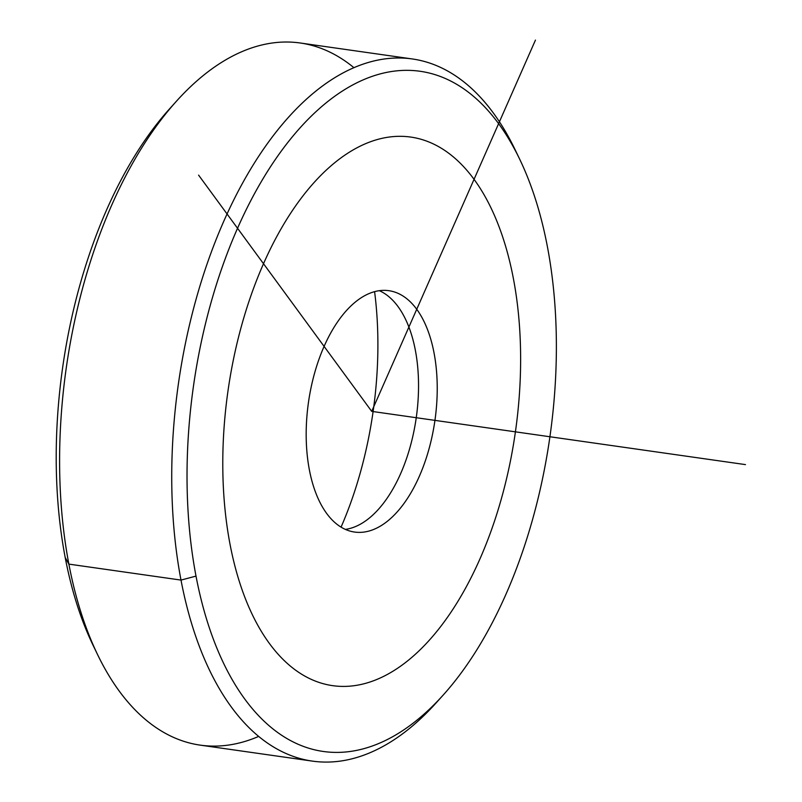 <?xml version="1.0" encoding="UTF-8"?>
<svg xmlns="http://www.w3.org/2000/svg" width="802" height="802" viewBox="0 0 802 802"><rect width="100%" height="100%" fill="white"/><g stroke="black" fill="none" stroke-linecap="round" stroke-linejoin="round"><path stroke-width="1.2" d="M341.061 527.135A254.876 133.553 98.1 0 0 374.594 291.657A254.876 133.553 -81.9 0 1 341.061 527.135M379.366 290.685A121.894 63.869 -81.9 0 1 405.471 319.106A121.894 63.869 -81.9 0 1 378.364 509.39A121.894 63.869 -81.9 0 1 345.361 529.39A121.894 63.869 98.1 0 0 416.248 417.712A121.894 63.869 98.1 0 0 379.366 290.685M388.399 290.625A121.894 63.869 -81.9 0 1 388.89 290.695A121.894 63.869 -81.9 0 1 435.005 419.907A121.894 63.869 -81.9 0 1 355.005 532.117L354.023 531.977L355.005 532.117A121.894 63.869 -81.9 0 1 354.514 532.047A121.894 63.869 -81.9 0 1 308.399 402.835A121.894 63.869 -81.9 0 1 388.399 290.625A121.894 63.869 98.1 0 0 308.339 403.306A121.894 63.869 98.1 0 0 355.005 532.117A121.894 63.869 98.1 0 0 435.075 419.436A121.894 63.869 98.1 0 0 388.399 290.625M172.951 105.172A343.527 180.009 98.1 0 0 65.193 557.47A343.527 180.009 98.1 0 0 95.358 649.891M97.633 654.723L93.062 645.239A343.527 180.009 -81.9 0 1 65.193 557.47L68.872 564.117L65.193 557.47A343.527 180.009 -81.9 0 1 169.443 109.002L176.48 101.172A354.614 185.813 98.1 0 0 68.872 564.117A354.614 185.813 98.1 0 0 97.633 654.723A354.614 185.813 98.1 0 0 258.665 736.416M353.923 67.689A354.614 185.813 98.1 0 0 176.48 101.172M312.349 761.108L200.219 745.138A354.614 185.813 -81.9 0 1 68.872 564.117A354.614 185.813 -81.9 0 1 112.25 203.919A354.614 185.813 -81.9 0 1 300.239 42.997L412.368 58.967A354.614 185.813 98.1 0 0 224.38 219.888A354.614 185.813 98.1 0 0 181.001 580.087L68.872 564.117L181.001 580.087A354.614 185.813 98.1 0 0 312.349 761.108A354.614 185.813 98.1 0 0 439.636 698.933M517.23 154.215A354.614 185.813 98.1 0 0 412.368 58.967M443.145 695.113L436.108 702.933A354.614 185.813 -81.9 0 1 181.001 580.087A354.614 185.813 -81.9 0 1 274.675 133.854A354.614 185.813 -81.9 0 1 514.954 149.393L519.526 158.866A343.527 180.009 98.1 0 0 286.765 143.819A343.527 180.009 98.1 0 0 196.009 576.107L181.001 580.087L196.009 576.107A343.527 180.009 98.1 0 0 443.145 695.113A343.527 180.009 98.1 0 0 547.395 246.635A343.527 180.009 98.1 0 0 519.526 158.866M196.009 576.107A343.527 180.009 -81.9 0 1 314.805 112.751A343.527 180.009 -81.9 0 1 547.395 246.635A343.527 180.009 -81.9 0 1 428.599 709.991A343.527 180.009 -81.9 0 1 196.009 576.107M198.595 175.127L371.707 411.366L535.455 40.1M371.707 411.366L745.469 464.609M474.052 179.327A277.041 145.162 98.1 0 0 263.507 263.718A277.041 145.162 98.1 0 0 269.362 643.415A277.041 145.162 98.1 0 0 479.897 559.024A277.041 145.162 98.1 0 0 474.052 179.327"/></g></svg>
